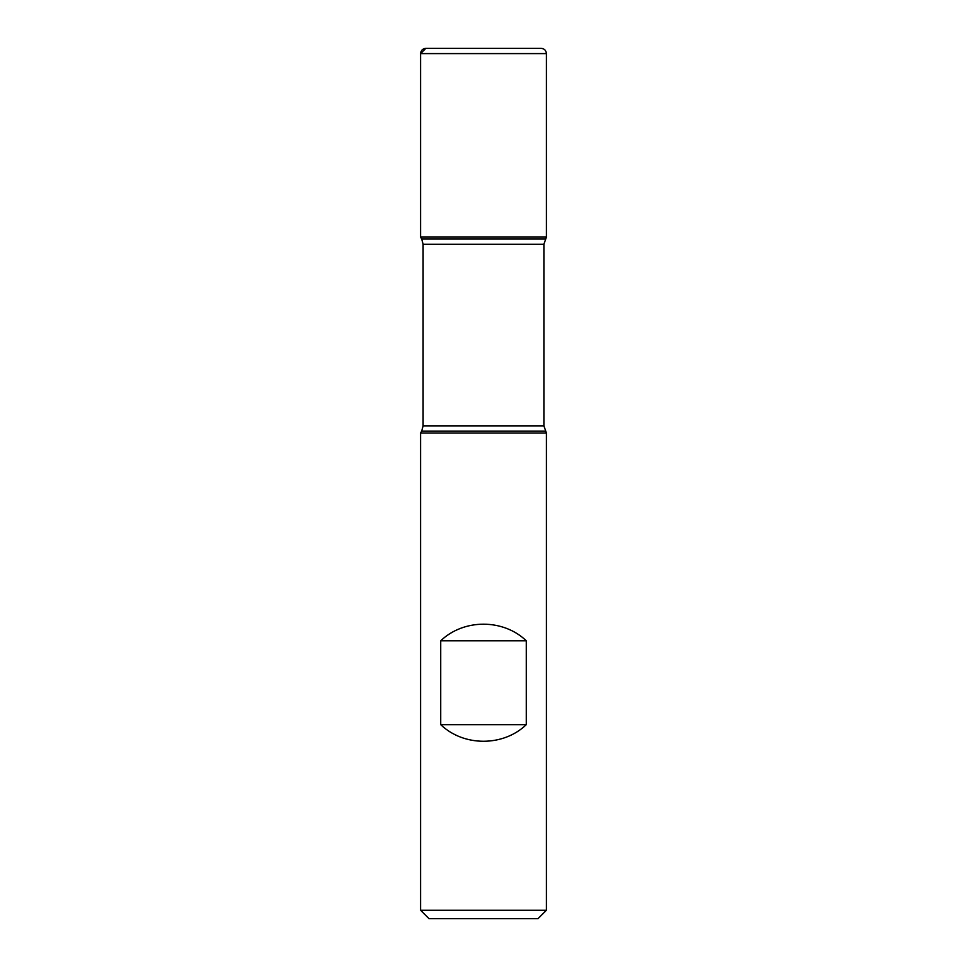 <?xml version="1.0" encoding="UTF-8"?>
<svg xmlns="http://www.w3.org/2000/svg" width="967" height="967" viewBox="0 0 967 967"><rect width="100%" height="100%" fill="white"/><g stroke="black" fill="none" stroke-linecap="round" stroke-linejoin="round"><path stroke-width="1.45" d="M546.415 433.023L420.585 433.023L420.585 910.261L546.415 910.261L546.415 433.023L543.901 425.855L543.901 244.252L546.415 237.084L420.585 237.084L546.415 237.084L546.415 53.596L420.585 53.596L420.585 237.084L483.5 237.084M440.722 724.67C463.725 746.79 503.275 746.79 526.278 724.67L526.278 640.783C503.275 618.662 463.725 618.662 440.722 640.783L440.722 724.67L526.278 724.67M545.303 239.018L421.697 239.018L420.585 237.084L420.585 53.596C420.899 50.405 422.639 48.664 425.831 48.35L541.169 48.35C544.361 48.664 546.101 50.405 546.415 53.596M546.415 910.261L538.027 918.65L428.973 918.65L420.585 910.261M440.722 640.783L526.278 640.783M483.5 48.35L425.831 48.35L420.585 53.596M545.303 431.101L421.697 431.101L420.585 433.023M543.901 244.252L423.099 244.252L423.099 425.855L543.901 425.855M423.099 425.855L421.697 431.101M421.697 239.018L423.099 244.252"/></g></svg>
